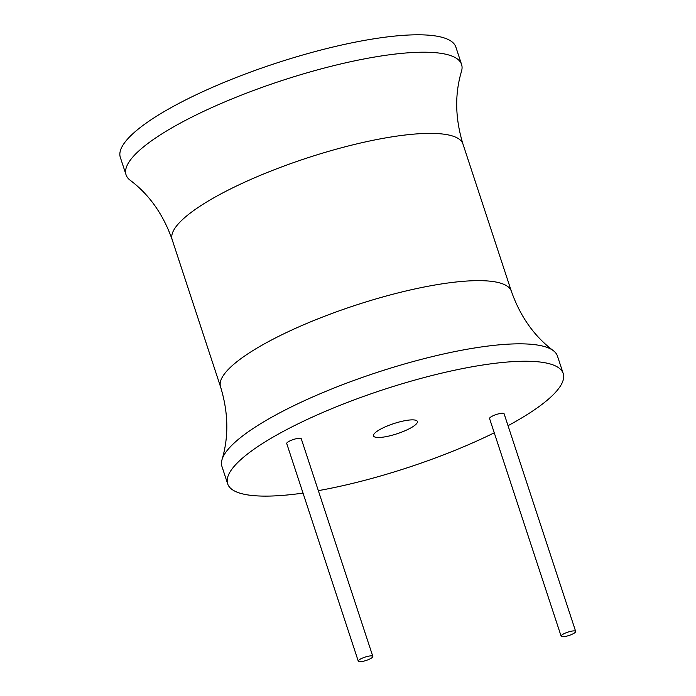 <?xml version="1.0" encoding="UTF-8"?>
<svg xmlns="http://www.w3.org/2000/svg" width="696" height="696" viewBox="0 0 696 696"><rect width="100%" height="100%" fill="white"/><g stroke="black" fill="none" stroke-linecap="round" stroke-linejoin="round"><path stroke-width="1.04" d="M508.028 425.7A176.601 40.846 161.8 0 0 531.257 411.954A176.601 40.846 161.8 0 0 563.195 373.517A176.601 40.846 161.8 0 0 441.542 373.178A176.601 40.846 161.8 0 0 259.591 445.405A176.601 40.846 161.8 0 0 227.662 483.842A176.601 40.846 161.8 0 0 303.021 493.099M318.324 490.645A176.601 40.846 161.8 0 0 494.256 432.799M575.67 631.429L504.122 413.798A7.656 1.766 161.8 0 0 498.849 413.781A7.656 1.766 161.8 0 0 490.958 416.913A7.656 1.766 161.8 0 0 489.575 418.583L561.133 636.205A7.656 1.766 161.8 0 0 566.405 636.222A7.656 1.766 161.8 0 0 574.287 633.09A7.656 1.766 161.8 0 0 575.67 631.429A7.656 1.766 161.8 0 0 570.398 631.411A7.656 1.766 161.8 0 0 562.516 634.543A7.656 1.766 161.8 0 0 561.133 636.205M372.83 656.406L301.272 438.776A7.656 1.766 161.8 0 0 296 438.767A7.656 1.766 161.8 0 0 288.118 441.89A7.656 1.766 161.8 0 0 286.735 443.561L358.283 661.183A7.656 1.766 161.8 0 0 363.556 661.2A7.656 1.766 161.8 0 0 371.447 658.068A7.656 1.766 161.8 0 0 372.83 656.406A7.656 1.766 161.8 0 0 367.558 656.389A7.656 1.766 161.8 0 0 359.667 659.521A7.656 1.766 161.8 0 0 358.283 661.183M413.172 426.491A23.072 5.333 161.8 0 0 417.348 421.471A23.072 5.333 161.8 0 0 401.453 421.428A23.072 5.333 161.8 0 0 377.676 430.868A23.072 5.333 161.8 0 0 373.508 435.887A23.072 5.333 161.8 0 0 389.403 435.931A23.072 5.333 161.8 0 0 413.172 426.491M563.195 373.517L557.47 356.108A176.601 40.846 161.8 0 0 553.363 350.68A176.601 40.846 161.8 0 0 422.881 358.971A176.601 40.846 161.8 0 0 253.866 427.996A176.601 40.846 161.8 0 0 222.024 459.621A176.601 40.846 161.8 0 0 221.937 466.424L227.662 483.842M157.992 136.381A176.601 40.846 -18.2 0 1 339.944 64.145A176.601 40.846 -18.2 0 1 461.587 64.493A176.601 40.846 -18.2 0 1 461.5 71.297C454.653 94.169 455.132 118.416 462.953 144.02A153.059 35.4 -18.2 0 0 357.526 143.724A153.059 35.4 -18.2 0 0 199.83 206.329A153.059 35.4 -18.2 0 0 172.156 239.633C163.247 214.377 149.257 194.576 130.161 180.238A176.601 40.846 -18.2 0 1 126.054 174.809A176.601 40.846 -18.2 0 1 157.992 136.381M126.054 174.809L120.33 157.4A176.601 40.846 -18.2 0 1 152.267 118.964A176.601 40.846 -18.2 0 1 334.219 46.736A176.601 40.846 -18.2 0 1 455.871 47.084L461.587 64.493M462.953 144.02L511.369 291.285A153.059 35.4 161.8 0 0 405.942 290.989A153.059 35.4 161.8 0 0 248.246 353.585A153.059 35.4 161.8 0 0 220.571 386.898C228.392 412.51 228.871 436.749 222.024 459.621M220.571 386.898L172.156 239.633M511.369 291.285C520.277 316.541 534.276 336.342 553.363 350.68"/></g></svg>

